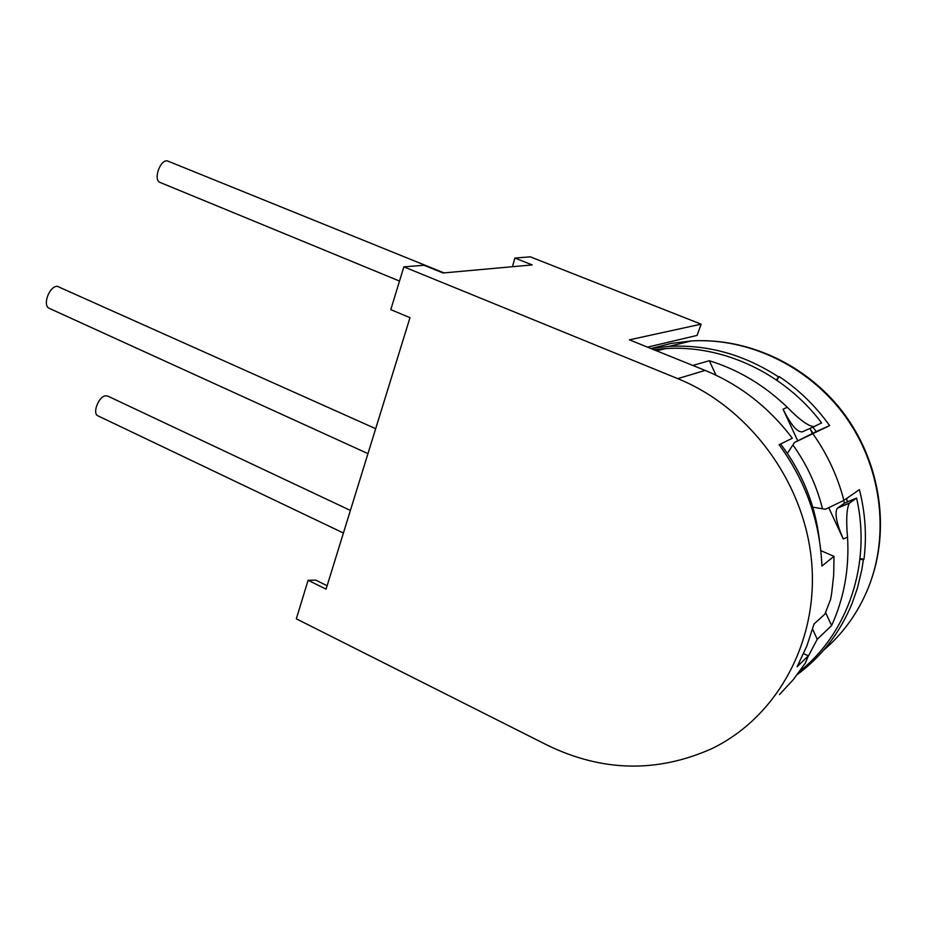 <?xml version="1.0" encoding="UTF-8"?>
<svg xmlns="http://www.w3.org/2000/svg" width="927" height="927" viewBox="0 0 927 927"><rect width="100%" height="100%" fill="white"/><g stroke="black" fill="none" stroke-linecap="round" stroke-linejoin="round"><path stroke-width="1.39" d="M403.859 266.849L677.764 378.645C749.398 407.625 804.995 482.689 811.693 562.712C818.483 642.759 776.258 717.73 711.577 748.761C656.872 773.048 602.029 771.82 547.046 745.053L296.316 618.807L308.1 580.279L326.072 589.132L409.989 317.683L390.788 309.63L403.859 266.849L423.998 265.249L443.025 272.978L532.225 264.925L514.856 258.054L530.267 256.825L701.113 324.16L629.41 339.838L705.123 370.418C739.665 384.578 768.738 407.173 792.318 438.228L779.12 444.728C805.783 481.24 820.047 521.681 821.901 566.049L833.987 556.339L820.835 550.65M512.469 266.709L514.856 258.054M701.113 324.16L697.092 335.412L647.475 347.138M308.1 580.279L315.759 580.128L327.127 585.725M779.491 694.543L793.28 679.665L805.331 663.083L808.356 655.818L797.139 666.698L806.838 646.015L814.022 623.998L824.937 614.045L830.58 599.421L831.646 593.384L833.697 575.007L833.987 556.339M780.615 443.998C802.237 472.596 815.157 504.497 819.364 539.699M808.054 656.652L817.243 639.259L812.597 629.19M799.688 671.368C847.927 633.095 871.704 563.639 856.56 498.054L849.387 503.164C846.618 508.413 846.003 519.746 847.533 537.162C849.422 568.645 844.103 598.112 831.6 625.574L817.243 639.259M653.859 349.711L665.644 348.587C722.701 344.74 784.08 372.932 821.612 422.897L814.184 426.547C809.016 426.675 800.047 420.255 787.278 407.289C764.393 385.261 738.402 369.734 709.317 360.73L692.817 365.447M343.419 533.025L97.914 415.817C92.086 413.569 98.586 396.466 105.527 395.806L107.729 396.072L350.406 510.429M367.961 453.627L49.328 308.378C42.19 305.725 49.131 286.269 57.231 286.281L375.667 428.691M399.514 281.066L160.081 182.445C153.14 180.186 159.757 159.989 167.184 160.823L443.975 272.886M808.356 655.818L803.616 653.662M812.782 507.185L822.492 508.784C816.699 485.678 806.838 464.392 792.898 444.937L787.382 453.396M859.955 559.178L863.361 559.769L861.89 569.363L857.429 588.1L852.203 603.129C840.152 632.481 821.89 656.258 797.382 674.474M650.754 348.459L669.004 346.385C707.521 344.369 743.999 354.52 778.448 376.837L779.19 376.571C798.819 389.688 815.621 406.038 829.619 425.62L794.543 442.469L816.247 431.553L812.898 427.115M822.492 508.784L825.505 509.236L843.894 500.371L859.41 489.63C865.32 512.851 866.849 536.049 863.987 559.224L863.361 559.769M778.448 376.837L776.455 379.954M847.348 501.936L846.618 498.494M843.512 500.626L843.813 501.275L843.651 500.534M813.083 433.141L810.673 429.919L812.342 433.512M843.813 501.275L844.648 503.06L856.56 498.054M809.978 428.413L810.673 429.919M816.247 431.553L829.619 425.62M860.024 558.541L863.987 559.224M779.19 376.571L776.861 380.232M797.741 440.858L783.072 409.213C790.882 424.844 797.278 432.399 802.261 431.855L814.184 426.547M828.796 507.799L843.234 538.935C836.455 523.222 834.474 512.99 837.313 508.239L844.648 503.06M792.898 444.937L794.543 442.469M709.317 360.73L716.003 375.203M825.563 612.504L831.6 625.574M705.123 370.418L677.764 378.645M669.004 346.385L691.357 340.939C748.24 337.544 808.564 365.991 844.961 415.899C881.218 465.852 890.187 533.477 868.263 587.938C858.124 612.712 843.188 633.523 823.477 650.348M843.894 500.371C837.649 476.432 827.371 454.3 813.06 433.987M871.936 577.88C890.082 523.535 878.715 458.691 842.284 411.345C805.633 364.091 747.278 337.532 691.357 340.939L671.31 343.396L651.913 348.274M787.278 407.289L783.072 409.213M843.234 538.935L847.533 537.162M837.602 507.996L849.677 502.921M656.583 350.812L665.644 348.587M849.387 503.164L837.313 508.239"/></g></svg>
